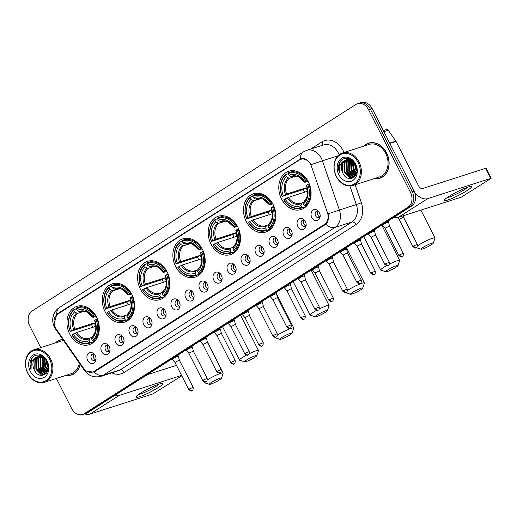 <?xml version="1.0" encoding="UTF-8"?>
<svg xmlns="http://www.w3.org/2000/svg" width="517" height="517" viewBox="0 0 517 517"><rect width="100%" height="100%" fill="white"/><g stroke="black" fill="none" stroke-linecap="round" stroke-linejoin="round"><path stroke-width="0.78" d="M210.936 243.992A20.111 15.697 -107.8 0 0 230.485 254.584A20.111 15.697 -107.8 0 0 237.736 226.892A20.111 15.697 -107.8 0 0 218.187 216.293A20.111 15.697 -107.8 0 0 210.936 243.992M105.029 311.544A20.111 15.697 -107.8 0 0 124.584 322.143A20.111 15.697 -107.8 0 0 131.835 294.444A20.111 15.697 -107.8 0 0 112.286 283.852A20.111 15.697 -107.8 0 0 105.029 311.544M140.333 289.029A20.111 15.697 -107.8 0 0 159.882 299.627A20.111 15.697 -107.8 0 0 167.14 271.929A20.111 15.697 -107.8 0 0 147.591 261.331A20.111 15.697 -107.8 0 0 140.333 289.029M175.631 266.507A20.111 15.697 -107.8 0 0 195.18 277.106A20.111 15.697 -107.8 0 0 202.438 249.407A20.111 15.697 -107.8 0 0 182.889 238.809A20.111 15.697 -107.8 0 0 175.631 266.507M246.234 221.47A20.111 15.697 -107.8 0 0 265.783 232.068A20.111 15.697 -107.8 0 0 273.041 204.37A20.111 15.697 -107.8 0 0 253.492 193.772A20.111 15.697 -107.8 0 0 246.234 221.47M281.539 198.948A20.111 15.697 -107.8 0 0 301.088 209.547A20.111 15.697 -107.8 0 0 308.339 181.848A20.111 15.697 -107.8 0 0 288.79 171.25A20.111 15.697 -107.8 0 0 281.539 198.948M69.73 334.066A20.111 15.697 -107.8 0 0 89.279 344.665A20.111 15.697 -107.8 0 0 96.537 316.966A20.111 15.697 -107.8 0 0 76.988 306.368A20.111 15.697 -107.8 0 0 69.73 334.066M109.274 346.7A5.693 4.44 72.2 0 1 109.804 351.689A5.693 4.44 72.2 0 1 106.069 354.701A5.693 4.44 72.2 0 1 101.687 351.534A5.693 4.44 72.2 0 1 102.036 344.878A5.693 4.44 72.2 0 1 107.497 344.509A5.693 4.44 72.2 0 1 109.274 346.7M108.279 345.233A3.412 2.663 -107.8 0 0 106.696 345.143A3.412 2.663 -107.8 0 0 105.468 349.841A3.412 2.663 -107.8 0 0 108.783 351.644A3.412 2.663 -107.8 0 0 110.018 350.649M123.285 337.763A5.693 4.44 72.2 0 1 123.809 342.752A5.693 4.44 72.2 0 1 120.08 345.77A5.693 4.44 72.2 0 1 115.698 342.603A5.693 4.44 72.2 0 1 116.047 335.94A5.693 4.44 72.2 0 1 121.508 335.572A5.693 4.44 72.2 0 1 123.285 337.763M122.283 336.296A3.412 2.663 -107.8 0 0 120.707 336.205A3.412 2.663 -107.8 0 0 119.472 340.91A3.412 2.663 -107.8 0 0 122.794 342.706A3.412 2.663 -107.8 0 0 124.022 341.711M137.296 328.825A5.693 4.44 72.2 0 1 137.819 333.82A5.693 4.44 72.2 0 1 134.09 336.832A5.693 4.44 72.2 0 1 129.709 333.665A5.693 4.44 72.2 0 1 130.051 327.002A5.693 4.44 72.2 0 1 135.512 326.634A5.693 4.44 72.2 0 1 137.296 328.825M136.294 327.358A3.412 2.663 -107.8 0 0 134.717 327.267A3.412 2.663 -107.8 0 0 133.483 331.972A3.412 2.663 -107.8 0 0 136.805 333.769A3.412 2.663 -107.8 0 0 138.033 332.774M151.3 319.887A5.693 4.44 72.2 0 1 151.83 324.883A5.693 4.44 72.2 0 1 148.101 327.894A5.693 4.44 72.2 0 1 143.72 324.728A5.693 4.44 72.2 0 1 144.062 318.065A5.693 4.44 72.2 0 1 149.523 317.697A5.693 4.44 72.2 0 1 151.3 319.887M150.305 318.42A3.412 2.663 -107.8 0 0 148.722 318.33A3.412 2.663 -107.8 0 0 147.494 323.035A3.412 2.663 -107.8 0 0 150.815 324.831A3.412 2.663 -107.8 0 0 152.043 323.836M165.311 310.95A5.693 4.44 72.2 0 1 165.841 315.945A5.693 4.44 72.2 0 1 162.105 318.957A5.693 4.44 72.2 0 1 157.724 315.79A5.693 4.44 72.2 0 1 158.073 309.127A5.693 4.44 72.2 0 1 163.534 308.765A5.693 4.44 72.2 0 1 165.311 310.95M164.316 309.489A3.412 2.663 -107.8 0 0 162.732 309.392A3.412 2.663 -107.8 0 0 161.504 314.097A3.412 2.663 -107.8 0 0 164.82 315.893A3.412 2.663 -107.8 0 0 166.054 314.905M179.321 302.012A5.693 4.44 72.2 0 1 179.845 307.008A5.693 4.44 72.2 0 1 176.116 310.019A5.693 4.44 72.2 0 1 171.734 306.852A5.693 4.44 72.2 0 1 172.083 300.19A5.693 4.44 72.2 0 1 177.544 299.828A5.693 4.44 72.2 0 1 179.321 302.012M178.32 300.551A3.412 2.663 -107.8 0 0 176.743 300.455A3.412 2.663 -107.8 0 0 175.509 305.159A3.412 2.663 -107.8 0 0 178.83 306.962A3.412 2.663 -107.8 0 0 180.058 305.967M193.332 293.074A5.693 4.44 72.2 0 1 193.856 298.07A5.693 4.44 72.2 0 1 190.127 301.081A5.693 4.44 72.2 0 1 185.745 297.915A5.693 4.44 72.2 0 1 186.088 291.258A5.693 4.44 72.2 0 1 191.548 290.89A5.693 4.44 72.2 0 1 193.332 293.074M192.33 291.614A3.412 2.663 -107.8 0 0 190.754 291.517A3.412 2.663 -107.8 0 0 189.519 296.222A3.412 2.663 -107.8 0 0 192.841 298.025A3.412 2.663 -107.8 0 0 194.069 297.029M207.336 284.143A5.693 4.44 72.2 0 1 207.866 289.132A5.693 4.44 72.2 0 1 204.137 292.144A5.693 4.44 72.2 0 1 199.756 288.977A5.693 4.44 72.2 0 1 200.098 282.321A5.693 4.44 72.2 0 1 205.559 281.952A5.693 4.44 72.2 0 1 207.336 284.143M206.341 282.676A3.412 2.663 -107.8 0 0 204.758 282.586A3.412 2.663 -107.8 0 0 203.53 287.284A3.412 2.663 -107.8 0 0 206.852 289.087A3.412 2.663 -107.8 0 0 208.08 288.092M221.347 275.206A5.693 4.44 72.2 0 1 221.877 280.195A5.693 4.44 72.2 0 1 218.142 283.206A5.693 4.44 72.2 0 1 213.76 280.046A5.693 4.44 72.2 0 1 214.109 273.383A5.693 4.44 72.2 0 1 219.57 273.015A5.693 4.44 72.2 0 1 221.347 275.206M220.352 273.739A3.412 2.663 -107.8 0 0 218.769 273.648A3.412 2.663 -107.8 0 0 217.541 278.353A3.412 2.663 -107.8 0 0 220.856 280.149A3.412 2.663 -107.8 0 0 222.09 279.154M235.358 266.268A5.693 4.44 72.2 0 1 235.881 271.263A5.693 4.44 72.2 0 1 232.152 274.275A5.693 4.44 72.2 0 1 227.771 271.108A5.693 4.44 72.2 0 1 228.12 264.445A5.693 4.44 72.2 0 1 233.581 264.077A5.693 4.44 72.2 0 1 235.358 266.268M234.356 264.801A3.412 2.663 -107.8 0 0 232.779 264.71A3.412 2.663 -107.8 0 0 231.545 269.415A3.412 2.663 -107.8 0 0 234.867 271.212A3.412 2.663 -107.8 0 0 236.095 270.217M249.368 257.33A5.693 4.44 72.2 0 1 249.892 262.326A5.693 4.44 72.2 0 1 246.163 265.337A5.693 4.44 72.2 0 1 241.782 262.171A5.693 4.44 72.2 0 1 242.124 255.508A5.693 4.44 72.2 0 1 247.585 255.139A5.693 4.44 72.2 0 1 249.368 257.33M248.367 255.863A3.412 2.663 -107.8 0 0 246.79 255.773A3.412 2.663 -107.8 0 0 245.556 260.478A3.412 2.663 -107.8 0 0 248.877 262.274A3.412 2.663 -107.8 0 0 250.105 261.279M263.373 248.393A5.693 4.44 72.2 0 1 263.903 253.388A5.693 4.44 72.2 0 1 260.174 256.4A5.693 4.44 72.2 0 1 255.792 253.233A5.693 4.44 72.2 0 1 256.135 246.57A5.693 4.44 72.2 0 1 261.596 246.202A5.693 4.44 72.2 0 1 263.373 248.393M262.377 246.926A3.412 2.663 -107.8 0 0 260.794 246.835A3.412 2.663 -107.8 0 0 259.566 251.54A3.412 2.663 -107.8 0 0 262.888 253.336A3.412 2.663 -107.8 0 0 264.116 252.348M277.383 239.455A5.693 4.44 72.2 0 1 277.913 244.451A5.693 4.44 72.2 0 1 274.178 247.462A5.693 4.44 72.2 0 1 269.796 244.295A5.693 4.44 72.2 0 1 270.145 237.633A5.693 4.44 72.2 0 1 275.606 237.271A5.693 4.44 72.2 0 1 277.383 239.455M276.388 237.994A3.412 2.663 -107.8 0 0 274.805 237.898A3.412 2.663 -107.8 0 0 273.577 242.602A3.412 2.663 -107.8 0 0 276.892 244.405A3.412 2.663 -107.8 0 0 278.127 243.41M291.394 230.517A5.693 4.44 72.2 0 1 291.918 235.513A5.693 4.44 72.2 0 1 288.189 238.524A5.693 4.44 72.2 0 1 283.807 235.358A5.693 4.44 72.2 0 1 284.156 228.701A5.693 4.44 72.2 0 1 289.617 228.333A5.693 4.44 72.2 0 1 291.394 230.517M290.392 229.057A3.412 2.663 -107.8 0 0 288.816 228.96A3.412 2.663 -107.8 0 0 287.581 233.665A3.412 2.663 -107.8 0 0 290.903 235.468A3.412 2.663 -107.8 0 0 292.131 234.472M305.405 221.58A5.693 4.44 72.2 0 1 305.928 226.575A5.693 4.44 72.2 0 1 302.199 229.587A5.693 4.44 72.2 0 1 297.818 226.42A5.693 4.44 72.2 0 1 298.16 219.764A5.693 4.44 72.2 0 1 303.621 219.395A5.693 4.44 72.2 0 1 305.405 221.58M304.403 220.119A3.412 2.663 -107.8 0 0 302.826 220.029A3.412 2.663 -107.8 0 0 301.592 224.727A3.412 2.663 -107.8 0 0 304.914 226.53A3.412 2.663 -107.8 0 0 306.142 225.535M319.409 212.649A5.693 4.44 72.2 0 1 319.939 217.638A5.693 4.44 72.2 0 1 316.21 220.649A5.693 4.44 72.2 0 1 311.829 217.483A5.693 4.44 72.2 0 1 312.171 210.826A5.693 4.44 72.2 0 1 317.632 210.458A5.693 4.44 72.2 0 1 319.409 212.649M318.414 211.182A3.412 2.663 -107.8 0 0 316.831 211.091A3.412 2.663 -107.8 0 0 315.603 215.789A3.412 2.663 -107.8 0 0 318.924 217.592A3.412 2.663 -107.8 0 0 320.152 216.597M95.264 355.631A5.693 4.44 72.2 0 1 95.794 360.627A5.693 4.44 72.2 0 1 92.065 363.638A5.693 4.44 72.2 0 1 87.683 360.472A5.693 4.44 72.2 0 1 88.026 353.815A5.693 4.44 72.2 0 1 93.487 353.447A5.693 4.44 72.2 0 1 95.264 355.631M94.268 354.171A3.412 2.663 -107.8 0 0 92.685 354.08A3.412 2.663 -107.8 0 0 91.457 358.779A3.412 2.663 -107.8 0 0 94.779 360.582A3.412 2.663 -107.8 0 0 96.007 359.586M109.804 350.94A3.412 2.663 72.2 0 1 107.723 349.117A3.412 2.663 72.2 0 1 107.937 345.117M123.815 342.002A3.412 2.663 72.2 0 1 121.734 340.18A3.412 2.663 72.2 0 1 121.947 336.179M137.826 333.071A3.412 2.663 72.2 0 1 135.745 331.248A3.412 2.663 72.2 0 1 135.952 327.242M151.83 324.133A3.412 2.663 72.2 0 1 149.749 322.311A3.412 2.663 72.2 0 1 149.962 318.31M165.841 315.196A3.412 2.663 72.2 0 1 163.76 313.373A3.412 2.663 72.2 0 1 163.973 309.373M179.851 306.258A3.412 2.663 72.2 0 1 177.77 304.435A3.412 2.663 72.2 0 1 177.984 300.435M193.862 297.32A3.412 2.663 72.2 0 1 191.781 295.498A3.412 2.663 72.2 0 1 191.988 291.498M207.866 288.383A3.412 2.663 72.2 0 1 205.785 286.56A3.412 2.663 72.2 0 1 205.999 282.56M221.877 279.445A3.412 2.663 72.2 0 1 219.796 277.623A3.412 2.663 72.2 0 1 220.009 273.622M235.888 270.507A3.412 2.663 72.2 0 1 233.807 268.685A3.412 2.663 72.2 0 1 234.02 264.685M249.898 261.576A3.412 2.663 72.2 0 1 247.817 259.754A3.412 2.663 72.2 0 1 248.024 255.747M263.903 252.639A3.412 2.663 72.2 0 1 261.822 250.816A3.412 2.663 72.2 0 1 262.035 246.816M277.913 243.701A3.412 2.663 72.2 0 1 275.832 241.878A3.412 2.663 72.2 0 1 276.046 237.878M291.924 234.763A3.412 2.663 72.2 0 1 289.843 232.941A3.412 2.663 72.2 0 1 290.056 228.941M305.935 225.826A3.412 2.663 72.2 0 1 303.854 224.003A3.412 2.663 72.2 0 1 304.061 220.003M319.939 216.888A3.412 2.663 72.2 0 1 317.858 215.066A3.412 2.663 72.2 0 1 318.071 211.065M95.794 359.877A3.412 2.663 72.2 0 1 93.713 358.055A3.412 2.663 72.2 0 1 93.926 354.055M56.263 329.148A10.243 7.994 72.2 0 1 55.358 327.636A10.243 7.994 72.2 0 1 57.587 314.22L299.33 160.005A10.243 7.994 72.2 0 1 300.797 159.314A10.243 7.994 72.2 0 1 311.454 166.351L327.416 212.597A10.243 7.994 72.2 0 1 324.495 224.378L94.075 371.368A10.243 7.994 72.2 0 1 92.608 372.059A10.243 7.994 72.2 0 1 83.554 368.169L56.263 329.148M65.943 375.374A18.405 14.36 -107.8 0 0 71.449 375.006A18.405 14.36 -107.8 0 0 80.18 364.298M71.23 374.87A18.405 14.36 -107.8 0 0 72.341 374.676M374.444 178.572A18.405 14.36 -107.8 0 0 379.95 178.203A18.405 14.36 -107.8 0 0 386.593 152.858A18.405 14.36 -107.8 0 0 368.699 143.157A18.405 14.36 -107.8 0 0 364.007 146.059M379.737 178.068A18.405 14.36 -107.8 0 0 380.842 177.874M54.13 323.9L56.76 314.336L57.768 313.573L300.907 158.693M337.95 155.817L322.408 160.806A15.18 11.846 72.2 0 0 321.38 158.376A15.18 11.846 72.2 0 0 306.626 150.382L303.272 151.959A13.28 8.136 -122.5 0 0 300.532 158.829C304.067 157.743 307.305 159.236 310.252 163.32L311.021 164.652L322.408 160.806L339.378 209.967A15.18 11.846 72.2 0 1 335.048 227.415L103.316 375.245A13.28 8.136 -122.5 0 1 94.055 372.098L87.295 371.516M56.379 378.444L71.598 408.449A11.38 8.886 -107.8 0 0 82.662 414.453L86.281 413.29A11.38 8.886 -107.8 0 0 87.909 412.521L411.584 206.044A11.38 8.886 -107.8 0 0 414.059 191.128L372.162 108.551L370.359 109.132A11.38 8.886 -107.8 0 0 359.296 103.129A11.38 8.886 -107.8 0 1 370.359 109.132L412.256 191.71L370.359 109.132L368.55 109.707A11.38 8.886 -107.8 0 0 357.486 103.71A11.38 8.886 -107.8 0 0 355.858 104.479L32.177 310.956A11.38 8.886 -107.8 0 0 29.702 325.872L40.727 347.605M411.584 206.044L409.774 206.619A11.38 8.886 -107.8 0 0 412.256 191.71A11.38 8.886 -107.8 0 1 409.774 206.619L86.1 413.102L409.774 206.619L407.971 207.201A11.38 8.886 -107.8 0 0 410.446 192.292L368.55 109.707M84.471 413.871A11.38 8.886 -107.8 0 0 86.1 413.102A11.38 8.886 -107.8 0 1 84.471 413.871M325.788 224.268A13.28 8.136 57.5 0 0 335.048 227.415L351.987 221.98A15.18 11.846 -107.8 0 0 356.323 204.532L328.043 213.792C329.012 218.258 328.263 221.748 325.788 224.268L94.055 372.098M300.707 159.346L302.115 158.448M62.803 339.449A18.405 14.36 -107.8 0 0 60.198 339.96A18.405 14.36 -107.8 0 0 55.506 342.861M82.662 414.453A11.38 8.886 -107.8 0 0 84.297 413.684L407.971 207.201M369.616 142.905A18.405 14.36 -107.8 0 0 368.602 143.39M61.116 339.708A18.405 14.36 -107.8 0 0 60.101 340.192M372.162 108.551A11.38 8.886 -107.8 0 0 361.099 102.547L357.486 103.71M158.473 387.466A15.18 1.906 -26.9 0 1 142.938 395.473A15.18 1.906 -26.9 0 1 136.042 396.694A15.18 1.906 -26.9 0 1 140.404 393.269A15.18 1.906 -26.9 0 1 162.454 383.291A15.18 1.906 -26.9 0 1 158.473 387.466M138.621 394.452A12.143 1.525 153.1 0 0 155.875 386.496A12.143 1.525 153.1 0 0 159.12 384.053M84.568 413.839A15.18 9.293 57.5 0 0 89.861 414.136L152.883 393.909L181.784 375.833M114.755 395.395A15.18 9.293 57.5 0 0 119.194 395.427L181.564 375.4M176.459 365.332L147.119 374.754M49.593 359.244A16.318 12.731 -107.8 0 0 31.395 351.747A16.318 12.731 -107.8 0 0 27.84 373.119A16.318 12.731 -107.8 0 0 46.039 380.615A16.318 12.731 -107.8 0 0 49.593 359.244M50.55 358.779A17.074 13.326 -107.8 0 0 33.948 349.783A17.074 13.326 -107.8 0 0 27.789 373.3A17.074 13.326 -107.8 0 0 44.391 382.296A17.074 13.326 -107.8 0 0 50.55 358.779M63.688 340.722A17.074 13.326 -107.8 0 0 60.605 341.226L33.948 349.783M62.221 339.507A18.211 14.211 -107.8 0 0 62.066 339.559L60.256 340.141A18.211 14.211 -107.8 0 0 55.894 342.739M62.925 339.63A18.211 14.211 -107.8 0 0 60.256 340.141M48.352 367.425L47.202 365.461L46.123 359.884M48.327 366.346L46.685 360.801M47.971 370.094L44.94 366.191L44.365 357.867M48.107 369.558L45.509 366.004L44.779 358.191M47.318 371.781L42.685 366.915L42.821 356.956M47.493 371.419L43.247 366.734L43.189 357.137M46.582 372.964L40.423 367.639L40.274 358.236L41.412 356.452M46.769 372.712L40.992 367.458L40.843 358.055L41.754 356.549M45.729 373.752L44.636 373.733L38.168 368.363L38.019 358.96L40.106 356.245M45.987 373.591L45.205 373.552L38.73 368.182L38.581 358.779L40.423 356.278M46.162 373.461L44.643 374.243L42.381 374.463L35.906 369.086L35.757 359.683L38.872 356.284M45.787 373.836L44.643 374.243M44.921 374.146L42.943 374.282L36.474 368.905L36.326 359.502L39.176 356.258M34.212 369.636C39.305 381.72 53.238 372.414 46.937 361.286C43.176 353.053 32.532 353.059 30.438 361.163C29.747 363.929 29.947 366.76 31.052 369.642C30.083 363.761 31.828 359.619 36.28 357.208A9.487 7.406 -107.8 0 0 34.212 369.636L34.064 360.226L37.993 356.459M36.28 357.208L40.197 356.252L44.766 358.178M30.374 371.51A12.524 9.771 -107.8 0 0 44.339 377.261A12.524 9.771 -107.8 0 0 47.06 360.86A12.524 9.771 -107.8 0 0 33.094 355.108A12.524 9.771 -107.8 0 0 30.374 371.51M66.331 375.252A18.211 14.211 -107.8 0 0 71.391 374.825L73.201 374.243A18.211 14.211 -107.8 0 0 73.356 374.192M71.391 374.825A18.211 14.211 -107.8 0 0 80.051 364.117M44.391 382.296L71.042 373.739A17.074 13.326 -107.8 0 0 79.288 363.024M31.052 369.642L31.311 359.496L32.946 357.034M41.909 375.42L36.132 369.545M44.417 374.793L43.654 374.457M43.363 374.314L38.394 368.821M45.625 373.584L40.649 368.098M47.015 372.33L42.911 367.374M47.861 370.45L45.166 366.65M43.971 362.908L44.042 357.641M48.346 367.561L47.428 365.92M46.233 362.184L46.013 359.722M44.191 374.903L43.254 374.489M42.84 374.269L38.071 368.828L37.864 357.279M45.102 373.545L40.326 368.104L40.126 356.556M46.892 372.524L42.588 367.38L42.039 356.64M47.771 370.721L44.843 366.656L43.809 357.493M48.327 368.033L47.105 365.926L45.735 359.334M219.467 379.892A6.831 0.86 153.1 0 0 221.489 378.224A6.831 0.86 153.1 0 0 218.071 379A6.831 0.86 153.1 0 0 211.337 382.496A6.831 0.86 153.1 0 0 209.404 384.357A6.831 0.86 153.1 0 0 213.45 383.078A6.831 0.86 153.1 0 0 219.467 379.892M207.407 379.84A10.624 1.338 -26.9 0 1 217.321 374.651A10.624 1.338 -26.9 0 1 223.17 373.028A10.624 1.338 -26.9 0 1 223.17 373.222L221.489 378.224M94.307 341.595L90.727 342.745L89.932 342.215A18.063 14.095 -107.8 0 1 72.012 334.829L73.188 334.085A16.318 12.731 -107.8 0 0 89.144 340.658L89.932 338.047L91.884 337.42M95.839 326.324L76.535 332.521L73.188 334.085M92.853 327.287A18.024 14.069 72.2 0 1 92.356 326.363A18.024 14.069 72.2 0 1 91.567 324.644L70.312 331.475A18.063 14.095 -107.8 0 1 73.808 310.433L74.597 311.984A16.318 12.731 -107.8 0 0 71.482 330.725L74.836 329.167L94.243 322.938A14.037 10.954 -107.8 0 0 95.012 324.67A14.037 10.954 -107.8 0 0 95.832 326.111M95.212 315.732A18.819 14.689 -107.8 0 0 77.834 307.453A18.819 14.689 -107.8 0 0 76.445 307.996L76.335 308.817A18.063 14.095 -107.8 0 1 94.249 316.204L95.761 315.557M97.429 318.924L95.955 319.558A18.063 14.095 -107.8 0 1 92.459 340.6L93.254 341.13A18.819 14.689 -107.8 0 0 96.912 319.092M93.254 341.13L95.348 340.457M72.012 334.829L71.96 335.01A18.819 14.689 -107.8 0 0 89.338 343.288A18.819 14.689 -107.8 0 0 90.727 342.745M94.249 316.204L93.079 316.947A16.318 12.731 -107.8 0 0 77.123 310.374L76.335 308.817M92.459 340.6L91.671 339.049A16.318 12.731 -107.8 0 0 94.785 320.307L95.955 319.558M89.144 340.658L89.932 342.215M77.123 310.374L78.927 311.577L81.343 311.383M96.246 316.417L93.377 317.341L92.95 317.354L93.079 316.947M92.465 336.431L91.671 339.049M94.785 320.307L94.65 320.714L95.076 320.695L94.65 320.714A14.592 11.393 -107.8 0 1 91.916 337.181M93.377 317.341L92.95 317.354A14.592 11.393 -107.8 0 0 78.927 311.577M76.535 332.521A14.037 10.954 -107.8 0 0 89.247 338.299L89.932 338.047M73.808 310.433L73.918 309.612A18.819 14.689 -107.8 0 0 70.254 331.656M73.918 309.612L76.342 308.836M71.482 330.725L70.312 331.475M84.219 311.26L77.447 313.431L74.597 311.984M94.243 322.938L91.567 324.644M209.404 384.357L204.377 382.754A10.624 1.338 -26.9 0 1 204.221 382.645A10.624 1.338 -26.9 0 1 204.577 381.96M254.765 357.37A6.831 0.86 153.1 0 0 256.794 355.709A6.831 0.86 153.1 0 0 253.369 356.484A6.831 0.86 153.1 0 0 246.635 359.981A6.831 0.86 153.1 0 0 244.709 361.835A6.831 0.86 153.1 0 0 248.748 360.556A6.831 0.86 153.1 0 0 254.765 357.37M244.709 361.835L239.675 360.239A10.624 1.338 -26.9 0 1 239.52 360.123A10.624 1.338 -26.9 0 1 242.673 357.35A10.624 1.338 -26.9 0 1 246.486 355.127M249.252 353.699A10.624 1.338 -26.9 0 1 258.474 350.513A10.624 1.338 -26.9 0 1 258.474 350.7L256.794 355.709M129.612 319.073L126.025 320.223L125.23 319.693A18.063 14.095 -107.8 0 1 107.316 312.313L108.486 311.564A16.318 12.731 -107.8 0 0 124.442 318.142L125.237 315.525L127.188 314.898M131.144 303.809L111.84 310.006L108.486 311.564M128.151 304.765A18.024 14.069 72.2 0 1 127.654 303.841A18.024 14.069 72.2 0 1 126.872 302.122L105.61 308.953A18.063 14.095 -107.8 0 1 109.106 287.911L109.895 289.468A16.318 12.731 -107.8 0 0 106.78 308.21L110.134 306.646L129.547 300.416A14.037 10.954 -107.8 0 0 130.31 302.148A14.037 10.954 -107.8 0 0 131.131 303.589M130.51 293.21A18.819 14.689 -107.8 0 0 113.133 284.932A18.819 14.689 -107.8 0 0 111.743 285.481L111.633 286.302A18.063 14.095 -107.8 0 1 129.554 293.682L131.06 293.036M132.727 296.409L131.253 297.042A18.063 14.095 -107.8 0 1 127.757 318.084L128.552 318.614A18.819 14.689 -107.8 0 0 132.216 296.571M128.552 318.614L130.646 317.942M107.316 312.313L107.258 312.494A18.819 14.689 -107.8 0 0 124.636 320.773A18.819 14.689 -107.8 0 0 126.025 320.223M129.554 293.682L128.384 294.432A16.318 12.731 -107.8 0 0 112.422 287.853L111.633 286.302M127.757 318.084L126.969 316.527A16.318 12.731 -107.8 0 0 130.084 297.786L131.253 297.042M124.442 318.142L125.23 319.693M112.422 287.853L114.225 289.061L115.278 289.3L116.642 288.861M131.551 293.895L128.675 294.819L128.248 294.839L128.384 294.432M127.764 313.909L126.969 316.527M130.084 297.786L129.954 298.193L130.381 298.173L129.954 298.193A14.592 11.393 -107.8 0 1 127.221 314.666M128.675 294.819L128.248 294.839A14.592 11.393 -107.8 0 0 114.225 289.061M111.84 310.006A14.037 10.954 -107.8 0 0 124.545 315.777L125.237 315.525M109.106 287.911L109.216 287.09A18.819 14.689 -107.8 0 0 105.558 309.134M109.216 287.09L111.646 286.315M106.78 308.21L105.61 308.953M119.517 288.738L112.751 290.909L109.895 289.468M129.547 300.416L126.872 302.122M290.069 334.848A6.831 0.86 153.1 0 0 292.092 333.187A6.831 0.86 153.1 0 0 288.667 333.963A6.831 0.86 153.1 0 0 281.933 337.459A6.831 0.86 153.1 0 0 280.007 339.32A6.831 0.86 153.1 0 0 284.053 338.034A6.831 0.86 153.1 0 0 290.069 334.848M277.455 335.165A10.624 1.338 -26.9 0 1 277.972 334.829A10.624 1.338 -26.9 0 1 287.898 329.626A10.624 1.338 -26.9 0 1 293.772 327.991A10.624 1.338 -26.9 0 1 293.772 328.179L292.092 333.187M164.91 296.551L161.323 297.708L160.535 297.178A18.063 14.095 -107.8 0 1 142.614 289.791L143.784 289.048A16.318 12.731 -107.8 0 0 159.747 295.621L160.535 293.003L162.487 292.376M166.442 281.287L147.138 287.484L143.784 289.048M163.45 282.25A18.024 14.069 72.2 0 1 162.958 281.326A18.024 14.069 72.2 0 1 162.17 279.6L140.915 286.437A18.063 14.095 -107.8 0 1 144.411 265.395L145.199 266.946A16.318 12.731 -107.8 0 0 142.085 285.688L145.439 284.13L164.845 277.894A14.037 10.954 -107.8 0 0 165.614 279.632A14.037 10.954 -107.8 0 0 166.429 281.067M165.815 270.695A18.819 14.689 -107.8 0 0 148.431 262.416A18.819 14.689 -107.8 0 0 147.048 262.959L146.938 263.78A18.063 14.095 -107.8 0 1 164.852 271.16L166.364 270.52M168.025 273.887L166.558 274.521A18.063 14.095 -107.8 0 1 163.062 295.562L163.857 296.092A18.819 14.689 -107.8 0 0 167.514 274.049M163.857 296.092L165.944 295.42M142.614 289.791L142.556 289.972A18.819 14.689 -107.8 0 0 159.94 298.251A18.819 14.689 -107.8 0 0 161.323 297.708M164.852 271.16L163.682 271.91A16.318 12.731 -107.8 0 0 147.726 265.337L146.938 263.78M163.062 295.562L162.273 294.011A16.318 12.731 -107.8 0 0 165.388 275.264L166.558 274.521M159.747 295.621L160.535 297.178M147.726 265.337L149.529 266.539L150.576 266.778L151.94 266.339M166.849 271.38L163.979 272.297L163.553 272.317L163.682 271.91M163.068 291.394L162.273 294.011M165.388 275.264L165.253 275.677L165.679 275.658L165.253 275.677C167.366 282.553 166.552 287.833 162.803 291.543M163.979 272.297L163.553 272.317A14.592 11.393 -107.8 0 0 149.529 266.539M147.138 287.484A14.037 10.954 -107.8 0 0 159.85 293.262L160.535 293.003M144.411 265.395L144.521 264.575A18.819 14.689 -107.8 0 0 140.857 286.612M144.521 264.575L146.944 263.793M142.085 285.688L140.915 286.437M154.816 266.216L148.049 268.394L145.199 266.946M164.845 277.894L162.17 279.6M280.007 339.32L274.979 337.717A10.624 1.338 -26.9 0 1 274.824 337.607A10.624 1.338 -26.9 0 1 274.876 337.304M325.367 312.333A6.831 0.86 153.1 0 0 327.39 310.665A6.831 0.86 153.1 0 0 323.972 311.447A6.831 0.86 153.1 0 0 317.238 314.943A6.831 0.86 153.1 0 0 315.312 316.798A6.831 0.86 153.1 0 0 319.351 315.519A6.831 0.86 153.1 0 0 325.367 312.333M315.312 316.798L310.278 315.196A10.624 1.338 -26.9 0 1 310.122 315.086A10.624 1.338 -26.9 0 1 313.276 312.307A10.624 1.338 -26.9 0 1 316.462 310.426M319.338 308.914A10.624 1.338 -26.9 0 1 329.077 305.469A10.624 1.338 -26.9 0 1 329.077 305.663L327.39 310.665M200.215 274.036L196.628 275.186L195.833 274.656A18.063 14.095 -107.8 0 1 177.919 267.276L179.089 266.526A16.318 12.731 -107.8 0 0 195.045 273.105L195.84 270.488L197.791 269.861M201.746 258.765L182.443 264.962L179.089 266.526M198.754 259.728A18.024 14.069 72.2 0 1 198.257 258.804A18.024 14.069 72.2 0 1 197.475 257.085L176.213 263.916A18.063 14.095 -107.8 0 1 179.709 242.874L180.498 244.425A16.318 12.731 -107.8 0 0 177.383 263.172L180.737 261.608L200.144 255.379A14.037 10.954 -107.8 0 0 200.913 257.111A14.037 10.954 -107.8 0 0 201.733 258.552M201.113 248.173A18.819 14.689 -107.8 0 0 183.735 239.894A18.819 14.689 -107.8 0 0 182.346 240.444L182.236 241.258A18.063 14.095 -107.8 0 1 200.157 248.645L201.662 247.998M203.33 251.365L201.856 251.999A18.063 14.095 -107.8 0 1 198.36 273.041L199.155 273.571A18.819 14.689 -107.8 0 0 202.819 251.533M199.155 273.571L201.249 272.898M177.919 267.276L177.861 267.451A18.819 14.689 -107.8 0 0 195.239 275.735A18.819 14.689 -107.8 0 0 196.628 275.186M200.157 248.645L198.987 249.388A16.318 12.731 -107.8 0 0 183.024 242.816L182.236 241.258M198.36 273.041L197.572 271.49A16.318 12.731 -107.8 0 0 200.686 252.748L201.856 251.999M195.045 273.105L195.833 274.656M183.024 242.816L184.827 244.018L187.244 243.824M202.147 248.858L199.278 249.782L198.851 249.801L198.987 249.388M198.366 268.872L197.572 271.49M200.686 252.748L200.557 253.156L200.984 253.136L200.557 253.156A14.592 11.393 -107.8 0 1 197.817 269.628M199.278 249.782L198.851 249.801A14.592 11.393 -107.8 0 0 184.827 244.018M182.443 264.962A14.037 10.954 -107.8 0 0 195.148 270.74L195.84 270.488M179.709 242.874L179.819 242.053A18.819 14.689 -107.8 0 0 176.155 264.097M179.819 242.053L182.243 241.277M177.383 263.172L176.213 263.916M190.12 243.701L183.348 245.872L180.498 244.425M200.144 255.379L197.475 257.085M360.672 289.811A6.831 0.86 153.1 0 0 362.695 288.15A6.831 0.86 153.1 0 0 359.27 288.925A6.831 0.86 153.1 0 0 352.536 292.422A6.831 0.86 153.1 0 0 350.61 294.276A6.831 0.86 153.1 0 0 354.649 292.997A6.831 0.86 153.1 0 0 360.672 289.811M347.495 290.502A10.624 1.338 -26.9 0 1 348.574 289.791A10.624 1.338 -26.9 0 1 358.501 284.583A10.624 1.338 -26.9 0 1 364.375 282.954A10.624 1.338 -26.9 0 1 364.375 283.142L362.695 288.15M235.513 251.514L231.926 252.664L231.131 252.134A18.063 14.095 -107.8 0 1 213.217 244.754L214.387 244.005A16.318 12.731 -107.8 0 0 230.343 250.583L231.138 247.966L233.089 247.339M237.044 236.25L217.741 242.447L214.387 244.005M234.052 237.206A18.024 14.069 72.2 0 1 233.561 236.282A18.024 14.069 72.2 0 1 232.773 234.563L211.518 241.394A18.063 14.095 -107.8 0 1 215.007 220.352L215.796 221.909A16.318 12.731 -107.8 0 0 212.687 240.651L216.035 239.087L235.448 232.857A14.037 10.954 -107.8 0 0 236.211 234.589A14.037 10.954 -107.8 0 0 237.032 236.03M236.418 225.658A18.819 14.689 -107.8 0 0 219.034 217.373A18.819 14.689 -107.8 0 0 217.651 217.922L217.541 218.743A18.063 14.095 -107.8 0 1 235.455 226.123L236.967 225.477M238.628 228.85L237.161 229.483A18.063 14.095 -107.8 0 1 233.665 250.525L234.459 251.055A18.819 14.689 -107.8 0 0 238.117 229.012M234.459 251.055L236.547 250.383M213.217 244.754L213.159 244.935A18.819 14.689 -107.8 0 0 230.543 253.214A18.819 14.689 -107.8 0 0 231.926 252.664M235.455 226.123L234.285 226.873A16.318 12.731 -107.8 0 0 218.329 220.294L217.541 218.743M233.665 250.525L232.876 248.968A16.318 12.731 -107.8 0 0 235.985 230.227L237.161 229.483M230.343 250.583L231.131 252.134M218.329 220.294L220.132 221.502L221.179 221.741L222.543 221.302M237.452 226.336L234.576 227.26L234.156 227.28L234.285 226.873M233.665 246.357L232.876 248.968M235.985 230.227L235.855 230.634L236.282 230.621L235.855 230.634A14.592 11.393 -107.8 0 1 233.122 247.107M234.576 227.26L234.156 227.28A14.592 11.393 -107.8 0 0 220.132 221.502M217.741 242.447A14.037 10.954 -107.8 0 0 230.453 248.218L231.138 247.966M215.007 220.352L215.117 219.538A18.819 14.689 -107.8 0 0 211.459 241.575M215.117 219.538L217.547 218.756M212.687 240.651L211.518 241.394M225.418 221.179L218.652 223.35L215.796 221.909M235.448 232.857L232.773 234.563M350.61 294.276L345.576 292.68A10.624 1.338 -26.9 0 1 345.44 292.59M395.97 267.289A6.831 0.86 153.1 0 0 397.993 265.628A6.831 0.86 153.1 0 0 394.574 266.404A6.831 0.86 153.1 0 0 387.84 269.9A6.831 0.86 153.1 0 0 385.908 271.761A6.831 0.86 153.1 0 0 389.954 270.475A6.831 0.86 153.1 0 0 395.97 267.289M385.908 271.761L380.88 270.158A10.624 1.338 -26.9 0 1 380.725 270.048A10.624 1.338 -26.9 0 1 383.879 267.27A10.624 1.338 -26.9 0 1 386.457 265.732M389.417 264.142A10.624 1.338 -26.9 0 1 399.673 260.432A10.624 1.338 -26.9 0 1 399.673 260.62L397.993 265.628M270.811 228.999L267.231 230.149L266.436 229.619A18.063 14.095 -107.8 0 1 248.515 222.232L249.692 221.489A16.318 12.731 -107.8 0 0 265.648 228.062L266.442 225.451L268.388 224.824M272.349 213.728L253.039 219.925L249.692 221.489M269.357 214.691A18.024 14.069 72.2 0 1 268.859 213.767A18.024 14.069 72.2 0 1 268.077 212.048L246.816 218.878A18.063 14.095 -107.8 0 1 250.312 197.837L251.1 199.388A16.318 12.731 -107.8 0 0 247.986 218.129L251.34 216.571L270.746 210.341A14.037 10.954 -107.8 0 0 271.515 212.073A14.037 10.954 -107.8 0 0 272.336 213.515M271.716 203.136A18.819 14.689 -107.8 0 0 254.338 194.857A18.819 14.689 -107.8 0 0 252.949 195.4L252.839 196.221A18.063 14.095 -107.8 0 1 270.753 203.608L272.265 202.961M273.932 206.328L272.459 206.962A18.063 14.095 -107.8 0 1 268.963 228.003L269.758 228.533A18.819 14.689 -107.8 0 0 273.422 206.49M269.758 228.533L271.852 227.861M248.515 222.232L248.464 222.413A18.819 14.689 -107.8 0 0 265.841 230.692A18.819 14.689 -107.8 0 0 267.231 230.149M270.753 203.608L269.583 204.351A16.318 12.731 -107.8 0 0 253.627 197.778L252.839 196.221L250.422 197.016A18.819 14.689 -107.8 0 0 246.758 219.059M268.963 228.003L268.174 226.452A16.318 12.731 -107.8 0 0 271.289 207.711L272.459 206.962M265.648 228.062L266.436 229.619M253.627 197.778L255.43 198.98L256.484 199.219L257.847 198.78M272.75 203.821L269.88 204.745L269.454 204.758L269.583 204.351M268.969 223.835L268.174 226.452M271.289 207.711L271.16 208.118L271.58 208.099L271.16 208.118A14.592 11.393 -107.8 0 1 268.42 224.585M269.88 204.745L269.454 204.758A14.592 11.393 -107.8 0 0 255.43 198.98M253.039 219.925A14.037 10.954 -107.8 0 0 265.751 225.703L266.442 225.451M250.312 197.837L250.422 197.016M247.986 218.129L246.816 218.878M260.723 198.664L253.95 200.835L251.1 199.388M270.746 210.341L268.077 212.048M431.268 244.774A6.831 0.86 153.1 0 0 433.298 243.106A6.831 0.86 153.1 0 0 429.873 243.888A6.831 0.86 153.1 0 0 423.139 247.385A6.831 0.86 153.1 0 0 421.213 249.239A6.831 0.86 153.1 0 0 425.252 247.96A6.831 0.86 153.1 0 0 431.268 244.774M417.536 245.872A10.624 1.338 -26.9 0 1 419.177 244.754A10.624 1.338 -26.9 0 1 429.104 239.545A10.624 1.338 -26.9 0 1 434.978 237.917A10.624 1.338 -26.9 0 1 434.978 238.104L433.298 243.106M306.116 206.477L302.529 207.627L301.734 207.097A18.063 14.095 -107.8 0 1 283.82 199.717L284.99 198.967A16.318 12.731 -107.8 0 0 300.946 205.546L301.741 202.929L303.692 202.302M307.647 191.212L288.344 197.41L284.99 198.967M304.655 192.169A18.024 14.069 72.2 0 1 304.158 191.245A18.024 14.069 72.2 0 1 303.376 189.526L282.114 196.357A18.063 14.095 -107.8 0 1 285.61 175.315L286.399 176.872A16.318 12.731 -107.8 0 0 283.284 195.613L286.638 194.049L306.051 187.82A14.037 10.954 -107.8 0 0 306.814 189.552A14.037 10.954 -107.8 0 0 307.634 190.993M307.014 180.614A18.819 14.689 -107.8 0 0 289.636 172.335A18.819 14.689 -107.8 0 0 288.247 172.885L288.143 173.706A18.063 14.095 -107.8 0 1 306.058 181.086L307.563 180.439M309.231 183.806L307.757 184.44A18.063 14.095 -107.8 0 1 304.267 205.482L305.056 206.012A18.819 14.689 -107.8 0 0 308.72 183.974M305.056 206.012L307.15 205.346M283.82 199.717L283.762 199.892A18.819 14.689 -107.8 0 0 301.14 208.177A18.819 14.689 -107.8 0 0 302.529 207.627M306.058 181.086L304.888 181.835A16.318 12.731 -107.8 0 0 288.932 175.257L288.143 173.706M304.267 205.482L303.479 203.931A16.318 12.731 -107.8 0 0 306.587 185.189L307.757 184.44M300.946 205.546L301.734 207.097M288.932 175.257L290.728 176.465L291.782 176.704L293.145 176.265M308.054 181.299L305.179 182.223L304.752 182.243L304.888 181.835M304.267 201.313L303.479 203.931M306.587 185.189L306.458 185.597L306.885 185.577L306.458 185.597A14.592 11.393 -107.8 0 1 303.725 202.069M305.179 182.223L304.752 182.243A14.592 11.393 -107.8 0 0 290.728 176.465M288.344 197.41A14.037 10.954 -107.8 0 0 301.056 203.181L301.741 202.929M285.61 175.315L285.72 174.494A18.819 14.689 -107.8 0 0 282.062 196.538M285.72 174.494L288.15 173.718M283.284 195.613L282.114 196.357M296.021 176.142L289.255 178.313L286.399 176.872M306.051 187.82L303.376 189.526M95.412 355.935A4.175 3.257 -107.8 0 0 95.91 357.486M177.719 356.426A3.412 0.427 153.1 0 0 173.408 358.527A3.412 0.427 153.1 0 0 172.394 359.425A3.412 0.427 153.1 0 0 172.4 359.431L174.946 362.359L179.341 360.116L178.488 356.342A3.412 0.427 153.1 0 0 178.488 356.329A3.412 0.427 153.1 0 0 177.719 356.426M93.254 355.864A5.693 4.44 -107.8 0 0 94.197 358.798M466.974 190.663A15.18 1.906 -26.9 0 1 451.444 198.67A15.18 1.906 -26.9 0 1 444.542 199.892A15.18 1.906 -26.9 0 1 448.905 196.466A15.18 1.906 -26.9 0 1 470.955 186.488A15.18 1.906 -26.9 0 1 466.974 190.663M447.127 197.649A12.143 1.525 153.1 0 0 464.382 189.694A12.143 1.525 153.1 0 0 467.627 187.251M393.922 217.308A15.18 9.293 57.5 0 0 398.368 217.334L461.39 197.106L491.15 178.339L490.723 178.391L485.612 168.322L422.589 188.55A3.793 2.327 -122.5 0 1 418.628 185.92L396.054 141.419L389.85 143.409M414.628 192.389A15.18 9.293 57.5 0 0 427.701 198.625L490.723 178.391M485.612 168.322L486.038 168.271L491.15 178.339M386.322 129.657A1.9 1.48 72.2 0 1 386.593 129.534A1.9 1.48 72.2 0 1 388.267 130.252L395.886 141.141A1.9 1.48 72.2 0 1 396.054 141.419M358.094 162.448A16.318 12.731 -107.8 0 0 339.895 154.945A16.318 12.731 -107.8 0 0 336.347 176.316A16.318 12.731 -107.8 0 0 354.546 183.813A16.318 12.731 -107.8 0 0 358.094 162.448M359.05 161.976A17.074 13.326 -107.8 0 0 342.454 152.98A17.074 13.326 -107.8 0 0 336.296 176.497A17.074 13.326 -107.8 0 0 352.891 185.493A17.074 13.326 -107.8 0 0 359.05 161.976M352.891 185.493L379.549 176.937A17.074 13.326 -107.8 0 0 385.708 153.42A17.074 13.326 -107.8 0 0 369.106 144.424L342.454 152.98M370.728 142.705A18.211 14.211 -107.8 0 0 370.566 142.757L368.757 143.338A18.211 14.211 -107.8 0 0 364.401 145.936M374.838 178.449A18.211 14.211 -107.8 0 0 379.892 178.022A18.211 14.211 -107.8 0 0 386.464 152.935A18.211 14.211 -107.8 0 0 368.757 143.338M356.853 170.623L355.702 168.658L354.623 163.081M356.833 169.544L355.185 163.999M356.471 173.292L353.447 169.389L352.865 161.065M356.607 172.756L354.009 169.201L353.279 161.388M355.825 174.979L351.185 170.112L351.321 160.154M356 174.617L351.754 169.931L351.696 160.335M355.082 176.161L348.93 170.836L348.781 161.433L349.919 159.65M355.269 175.909L349.492 170.655L349.343 161.252L350.261 159.747M354.229 176.95L353.143 176.937L346.668 171.56L346.519 162.157L348.607 159.449M354.488 176.788L353.706 176.749L347.237 171.379L347.081 161.976L348.93 159.475M354.662 176.659L353.143 177.441L350.881 177.661L344.412 172.284L344.264 162.881L347.379 159.482M354.287 177.034L353.143 177.441M353.421 177.344L351.45 177.48L344.975 172.103L344.826 162.7L347.676 159.456M342.719 172.833C347.812 184.918 361.738 175.612 355.444 164.484C351.676 156.25 341.033 156.257 338.939 164.361C338.247 167.127 338.454 169.957 339.553 172.84C338.59 166.959 340.328 162.816 344.781 160.406A9.487 7.406 -107.8 0 0 342.719 172.833L342.564 163.424L346.5 159.656M344.781 160.406L348.704 159.449L353.273 161.375M338.874 174.707A12.524 9.771 -107.8 0 0 352.84 180.459A12.524 9.771 -107.8 0 0 355.567 164.057A12.524 9.771 -107.8 0 0 341.601 158.305A12.524 9.771 -107.8 0 0 338.874 174.707M379.892 178.022L381.701 177.441A18.211 14.211 -107.8 0 0 381.856 177.389M339.553 172.84L339.811 162.693L341.446 160.231M350.416 178.617L344.632 172.743M352.924 177.99L352.155 177.654M351.87 177.512L346.894 172.019M354.126 176.782L349.156 171.295M355.515 175.528L351.411 170.571M356.368 173.647L353.673 169.847M352.478 166.106L352.542 160.839M356.853 170.759L355.929 169.117M354.733 165.382L354.513 162.92M352.691 178.1L351.76 177.686M351.347 177.467L346.571 172.025L346.371 160.477M353.602 176.743L348.833 171.301L348.626 159.753M355.392 175.722L351.088 170.578L350.539 159.837M356.278 173.919L353.35 169.854L352.316 160.69M356.827 171.23L355.606 169.124L354.242 162.532M109.423 346.997A4.175 3.257 -107.8 0 0 109.914 348.548M193.358 351.192L192.498 347.411A3.412 0.427 153.1 0 0 192.492 347.398A3.412 0.427 153.1 0 0 191.723 347.489A3.412 0.427 153.1 0 0 187.419 349.595A3.412 0.427 153.1 0 0 186.404 350.487A3.412 0.427 153.1 0 0 186.411 350.494L188.957 353.421M203.498 379.995L207.162 378.405L193.352 351.179L189.681 352.768L188.951 353.415L202.767 380.641C204.596 382.018 205.566 382.431 205.676 381.882L206.289 381.604A2.469 1.512 57.5 0 1 206.07 381.708A2.469 1.512 -122.5 0 1 203.498 379.995L202.767 380.641M107.265 346.926A5.693 4.44 -107.8 0 0 108.208 349.86M123.427 338.066A4.175 3.257 -107.8 0 0 123.925 339.611M205.734 338.551A3.412 0.427 153.1 0 0 201.423 340.658A3.412 0.427 153.1 0 0 200.415 341.55A3.412 0.427 153.1 0 0 200.422 341.563L202.968 344.484L207.362 342.248L206.509 338.473A3.412 0.427 153.1 0 0 206.503 338.461A3.412 0.427 153.1 0 0 205.734 338.551M121.275 337.989A5.693 4.44 -107.8 0 0 122.219 340.929M137.438 329.129A4.175 3.257 -107.8 0 0 137.936 330.673M219.744 329.613A3.412 0.427 153.1 0 0 215.434 331.72A3.412 0.427 153.1 0 0 214.419 332.612A3.412 0.427 153.1 0 0 214.432 332.625L216.978 335.546L221.373 333.31L220.52 329.536A3.412 0.427 153.1 0 0 220.513 329.523A3.412 0.427 153.1 0 0 219.744 329.613M135.28 329.051A5.693 4.44 -107.8 0 0 136.223 331.992M151.449 320.191A4.175 3.257 -107.8 0 0 151.946 321.736M233.755 320.676A3.412 0.427 153.1 0 0 229.445 322.782A3.412 0.427 153.1 0 0 228.43 323.674A3.412 0.427 153.1 0 0 228.436 323.687L230.983 326.608L235.384 324.379L234.524 320.598A3.412 0.427 153.1 0 0 234.524 320.585A3.412 0.427 153.1 0 0 233.755 320.676M149.29 320.113A5.693 4.44 -107.8 0 0 150.234 323.054M165.459 311.253A4.175 3.257 -107.8 0 0 165.951 312.798M247.759 311.745A3.412 0.427 153.1 0 0 243.455 313.845A3.412 0.427 153.1 0 0 242.441 314.737A3.412 0.427 153.1 0 0 242.447 314.75L244.993 317.677L249.388 315.435L248.535 311.661A3.412 0.427 153.1 0 0 248.528 311.648A3.412 0.427 153.1 0 0 247.759 311.745M163.301 311.176A5.693 4.44 -107.8 0 0 164.244 314.116M179.464 302.316A4.175 3.257 -107.8 0 0 179.961 303.86M273.538 335.307L272.808 335.953C274.643 337.33 275.613 337.75 275.723 337.2L276.337 336.916A2.469 1.512 57.5 0 1 276.117 337.019A2.469 1.512 -122.5 0 1 273.538 335.307L277.209 333.724L263.399 306.51L262.546 302.723A3.412 0.427 153.1 0 0 262.539 302.71A3.412 0.427 153.1 0 0 261.77 302.807A3.412 0.427 153.1 0 0 257.46 304.907A3.412 0.427 153.1 0 0 256.451 305.799A3.412 0.427 153.1 0 0 256.458 305.812L258.998 308.733M263.399 306.497L259.004 308.739M177.312 302.238A5.693 4.44 -107.8 0 0 178.255 305.179M193.474 293.378A4.175 3.257 -107.8 0 0 193.972 294.923M275.781 293.869A3.412 0.427 153.1 0 0 271.47 295.97A3.412 0.427 153.1 0 0 270.456 296.868A3.412 0.427 153.1 0 0 270.469 296.874L273.015 299.802L277.409 297.559L276.556 293.785A3.412 0.427 153.1 0 0 276.55 293.772A3.412 0.427 153.1 0 0 275.781 293.869M191.316 293.301A5.693 4.44 -107.8 0 0 192.259 296.241M207.485 284.44A4.175 3.257 -107.8 0 0 207.983 285.991M289.947 283.633L290.56 284.841A3.412 0.427 153.1 0 0 290.56 284.841A3.412 0.427 153.1 0 0 289.791 284.932A3.412 0.427 153.1 0 0 285.481 287.038A3.412 0.427 153.1 0 0 284.466 287.93A3.412 0.427 153.1 0 0 284.473 287.937L287.019 290.864M291.42 288.635L287.019 290.858L300.829 318.078C302.658 319.461 303.628 319.874 303.738 319.325L304.351 319.047A2.469 1.512 57.5 0 1 304.132 319.144A2.469 1.512 -122.5 0 1 301.56 317.438L300.829 318.078M205.327 284.369A5.693 4.44 -107.8 0 0 206.27 287.303M221.496 275.509A4.175 3.257 -107.8 0 0 221.987 277.054M303.796 275.994A3.412 0.427 153.1 0 0 299.492 278.101A3.412 0.427 153.1 0 0 298.477 278.993A3.412 0.427 153.1 0 0 298.483 279.006L301.03 281.927L305.424 279.691L304.571 275.916A3.412 0.427 153.1 0 0 304.565 275.904A3.412 0.427 153.1 0 0 303.796 275.994M219.337 275.432A5.693 4.44 -107.8 0 0 220.281 278.366M235.5 266.572A4.175 3.257 -107.8 0 0 235.998 268.116M317.806 267.056A3.412 0.427 153.1 0 0 313.496 269.163A3.412 0.427 153.1 0 0 312.488 270.055A3.412 0.427 153.1 0 0 312.494 270.068L315.04 272.989L319.435 270.753L318.582 266.979A3.412 0.427 153.1 0 0 318.575 266.966A3.412 0.427 153.1 0 0 317.806 267.056M233.348 266.494A5.693 4.44 -107.8 0 0 234.291 269.435M249.511 257.634A4.175 3.257 -107.8 0 0 250.008 259.179M331.817 258.119A3.412 0.427 153.1 0 0 327.507 260.225A3.412 0.427 153.1 0 0 326.492 261.117A3.412 0.427 153.1 0 0 326.505 261.13L329.051 264.051L333.446 261.815L332.593 258.041A3.412 0.427 153.1 0 0 332.586 258.028A3.412 0.427 153.1 0 0 331.817 258.119M247.352 257.556A5.693 4.44 -107.8 0 0 248.296 260.497M263.521 248.696A4.175 3.257 -107.8 0 0 264.019 250.241M345.828 249.181A3.412 0.427 153.1 0 0 341.517 251.288A3.412 0.427 153.1 0 0 340.503 252.18A3.412 0.427 153.1 0 0 340.509 252.193L343.055 255.12L347.45 252.878L346.597 249.104A3.412 0.427 153.1 0 0 346.597 249.091A3.412 0.427 153.1 0 0 345.828 249.181M261.363 248.619A5.693 4.44 -107.8 0 0 262.306 251.559M277.532 239.759A4.175 3.257 -107.8 0 0 278.023 241.303M361.461 243.946L360.608 240.166A3.412 0.427 153.1 0 0 360.601 240.153A3.412 0.427 153.1 0 0 359.832 240.25A3.412 0.427 153.1 0 0 355.528 242.35A3.412 0.427 153.1 0 0 354.513 243.242A3.412 0.427 153.1 0 0 354.52 243.255L357.066 246.176L361.467 243.946M275.374 239.681A5.693 4.44 -107.8 0 0 276.317 242.622M291.536 230.821A4.175 3.257 -107.8 0 0 292.034 232.366M373.843 231.312A3.412 0.427 153.1 0 0 369.532 233.413A3.412 0.427 153.1 0 0 368.524 234.304A3.412 0.427 153.1 0 0 368.531 234.317L371.077 237.245L375.471 235.002L374.618 231.228A3.412 0.427 153.1 0 0 374.612 231.215A3.412 0.427 153.1 0 0 373.843 231.312M289.384 230.744A5.693 4.44 -107.8 0 0 290.328 233.684M305.547 221.883A4.175 3.257 -107.8 0 0 306.045 223.434M388.015 221.076L388.622 222.278A3.412 0.427 153.1 0 0 388.622 222.278A3.412 0.427 153.1 0 0 387.853 222.375A3.412 0.427 153.1 0 0 383.543 224.481A3.412 0.427 153.1 0 0 382.528 225.373A3.412 0.427 153.1 0 0 382.541 225.38L385.087 228.307M389.482 226.078L385.081 228.301L398.891 255.521C400.72 256.904 401.69 257.317 401.799 256.768L402.42 256.49A2.469 1.512 57.5 0 1 402.2 256.587A2.469 1.512 -122.5 0 1 399.622 254.881L398.891 255.521M303.389 221.812A5.693 4.44 -107.8 0 0 304.332 224.746M319.558 212.946A4.175 3.257 -107.8 0 0 320.055 214.497M413.632 245.943L412.902 246.59C414.731 247.966 415.7 248.38 415.81 247.83L416.424 247.553A2.469 1.512 57.5 0 1 416.204 247.656A2.469 1.512 -122.5 0 1 413.632 245.943L417.303 244.354L403.486 217.127L399.092 219.37L397.508 217.547M317.399 212.875A5.693 4.44 -107.8 0 0 318.343 215.809M94.075 371.368L96.614 370.553M324.495 224.378L326.24 223.816M57.768 313.573L59.436 313.043M310.659 149.083L321.949 141.884A3.793 2.327 -122.5 0 1 322.156 145.393M321.949 141.884A18.974 14.806 72.2 0 1 343.107 150.602A18.974 14.806 72.2 0 1 343.967 152.496M339.126 154.757A15.18 11.846 -107.8 0 0 338.318 152.942A15.18 11.846 -107.8 0 0 323.564 144.941L306.626 150.382M303.272 151.959L59.5 307.46C55.842 309.929 53.639 313.296 52.896 317.561C52.223 323.416 54.065 326.524 54.388 327.151L55.513 329.032A13.28 3.057 -35 0 1 55.5 327.907M55.513 329.032L84.523 370.515A13.28 3.057 -35 0 1 84.517 369.371M124.222 372.44A3.793 2.327 -122.5 0 0 120.261 369.804L103.316 375.245A15.18 11.846 72.2 0 1 101.145 376.266L118.089 370.831A15.18 11.846 -107.8 0 0 120.261 369.804L351.987 221.98A3.793 2.327 -122.5 0 1 355.948 224.611L124.222 372.44A18.974 14.806 72.2 0 1 111.885 372.822M59.5 307.46A13.28 8.136 57.5 0 0 56.76 314.336M355.14 184.769L361.364 202.8A18.974 14.806 72.2 0 1 355.948 224.611M84.297 413.684L87.909 412.521M410.446 192.292L414.059 191.128M361.364 202.8L356.323 204.532L349.919 185.991M299.511 159.359L301.863 158.609M119.194 395.427L89.861 414.136M89.247 338.299A14.037 10.954 -107.8 0 0 89.829 338.086M75.366 333.019A14.592 11.393 -107.8 0 0 89.389 338.797M92.95 317.393L87.024 312.068C86.042 311.253 83.922 311.085 80.665 311.564A14.037 10.954 -107.8 0 0 79.98 311.816M76.4 313.192A14.592 11.393 -107.8 0 0 73.66 329.659M77.447 313.431A14.037 10.954 -107.8 0 0 74.836 329.167M124.545 315.777A14.037 10.954 -107.8 0 0 125.127 315.57M110.664 310.497A14.592 11.393 -107.8 0 0 124.687 316.275M128.255 294.871L122.322 289.552C121.34 288.732 119.22 288.564 115.963 289.042A14.037 10.954 -107.8 0 0 115.278 289.3M111.698 290.67A14.592 11.393 -107.8 0 0 108.964 307.143M112.751 290.909A14.037 10.954 -107.8 0 0 110.134 306.646M159.85 293.262A14.037 10.954 -107.8 0 0 160.432 293.049M162.519 292.144A14.592 11.393 -107.8 0 0 165.253 275.677M145.968 287.982A14.592 11.393 -107.8 0 0 159.992 293.759M163.553 272.356L157.627 267.03C156.645 266.216 154.525 266.048 151.268 266.526A14.037 10.954 -107.8 0 0 150.576 266.778M147.002 268.155A14.592 11.393 -107.8 0 0 144.262 284.621M148.049 268.394A14.037 10.954 -107.8 0 0 145.439 284.13M195.148 270.74A14.037 10.954 -107.8 0 0 195.73 270.533M181.267 265.46A14.592 11.393 -107.8 0 0 195.29 271.238M198.858 249.834L192.925 244.515C191.943 243.694 189.823 243.526 186.566 244.005A14.037 10.954 -107.8 0 0 185.881 244.257M182.301 245.633A14.592 11.393 -107.8 0 0 179.567 262.106M183.348 245.872A14.037 10.954 -107.8 0 0 180.737 261.608M230.453 248.218A14.037 10.954 -107.8 0 0 231.034 248.011M216.571 242.938A14.592 11.393 -107.8 0 0 230.595 248.722M234.156 227.318L228.23 221.993C227.241 221.179 225.121 221.005 221.871 221.489A14.037 10.954 -107.8 0 0 221.179 221.741M217.599 223.111A14.592 11.393 -107.8 0 0 214.865 239.584M218.652 223.35A14.037 10.954 -107.8 0 0 216.035 239.087M265.751 225.703A14.037 10.954 -107.8 0 0 266.333 225.49M251.869 220.423A14.592 11.393 -107.8 0 0 265.893 226.2M269.454 204.797L263.528 199.472C262.546 198.657 260.426 198.489 257.169 198.967A14.037 10.954 -107.8 0 0 256.484 199.219M252.903 200.596A14.592 11.393 -107.8 0 0 250.163 217.062M253.95 200.835A14.037 10.954 -107.8 0 0 251.34 216.571M301.056 203.181A14.037 10.954 -107.8 0 0 301.637 202.974M287.168 197.901A14.592 11.393 -107.8 0 0 301.191 203.679M304.759 182.275L298.826 176.956C297.844 176.135 295.724 175.967 292.467 176.446A14.037 10.954 -107.8 0 0 291.782 176.704M288.202 178.074A14.592 11.393 -107.8 0 0 285.468 194.547M289.255 178.313A14.037 10.954 -107.8 0 0 286.638 194.049M189.487 388.933L188.757 389.572C190.586 390.949 191.555 391.369 191.665 390.82L192.279 390.535A2.469 1.512 57.5 0 1 192.059 390.639A2.469 1.512 -122.5 0 1 189.487 388.933L193.158 387.343L179.341 360.116M427.701 198.625L398.368 217.334M389.708 143.125L395.886 141.141M388.267 130.252L383.892 131.661M217.502 371.057L216.772 371.704C218.607 373.08 219.576 373.494 219.686 372.944L220.3 372.667A2.469 1.512 57.5 0 1 220.08 372.77A2.469 1.512 -122.5 0 1 217.502 371.057L221.173 369.468L207.362 342.248M231.513 362.12L230.782 362.766C232.611 364.142 233.581 364.556 233.69 364.013L234.311 363.729A2.469 1.512 57.5 0 1 234.091 363.832A2.469 1.512 -122.5 0 1 231.513 362.12L235.183 360.53L221.373 333.31M245.523 353.182L244.793 353.828C246.622 355.205 247.591 355.618 247.701 355.076L248.315 354.791A2.469 1.512 57.5 0 1 248.095 354.895A2.469 1.512 -122.5 0 1 245.523 353.182L249.194 351.599L235.377 324.372M259.534 344.244L258.804 344.891C260.633 346.267 261.602 346.681 261.712 346.138L262.326 345.854A2.469 1.512 57.5 0 1 262.106 345.957A2.469 1.512 -122.5 0 1 259.534 344.244L263.198 342.661L249.388 315.435M287.549 326.376L286.819 327.015C288.648 328.392 289.617 328.812 289.727 328.263L290.347 327.978A2.469 1.512 57.5 0 1 290.127 328.082A2.469 1.512 -122.5 0 1 287.549 326.376L291.22 324.786L277.409 297.559M290.56 284.848L291.42 288.628L305.23 315.848L301.56 317.438M315.57 308.5L314.84 309.147C316.669 310.523 317.638 310.937 317.748 310.387L318.362 310.11A2.469 1.512 57.5 0 1 318.142 310.213A2.469 1.512 -122.5 0 1 315.57 308.5L319.235 306.911L305.424 279.691M329.575 299.563L328.844 300.209C330.68 301.585 331.649 301.999 331.759 301.456L332.373 301.172A2.469 1.512 57.5 0 1 332.153 301.275A2.469 1.512 -122.5 0 1 329.575 299.563L333.245 297.973L319.435 270.753M343.585 290.625L342.855 291.271C344.684 292.648 345.653 293.061 345.763 292.519L346.384 292.234A2.469 1.512 57.5 0 1 346.164 292.338A2.469 1.512 -122.5 0 1 343.585 290.625L347.256 289.042L333.446 261.815M357.596 281.687L356.866 282.334C358.695 283.71 359.664 284.124 359.774 283.581L360.388 283.297A2.469 1.512 57.5 0 1 360.168 283.4A2.469 1.512 -122.5 0 1 357.596 281.687L361.267 280.104L347.45 252.878M371.607 272.75L370.876 273.396C372.705 274.773 373.675 275.193 373.785 274.643L374.398 274.359A2.469 1.512 57.5 0 1 374.179 274.462A2.469 1.512 -122.5 0 1 371.607 272.75L375.271 271.166L361.461 243.94M385.611 263.819L384.881 264.458C386.716 265.835 387.685 266.255 387.795 265.706L388.409 265.421A2.469 1.512 57.5 0 1 388.189 265.525A2.469 1.512 -122.5 0 1 385.611 263.819L389.282 262.229L375.471 235.002M388.629 222.291L389.482 226.071L403.292 253.291L399.622 254.881M92.608 372.059L95.923 370.993M300.797 159.314L303.401 158.48M84.523 370.515C88.724 376.033 94.262 377.953 101.145 376.266M207.207 341.563L223.17 373.028M82.649 305.909L77.834 307.453M94.152 341.743L89.338 343.288M94.65 320.747C96.769 327.591 95.949 332.87 92.2 336.58M203.717 381.649L204.221 382.645M240.534 315.157L258.474 350.513M117.947 283.387L113.133 284.932M129.45 319.228L124.636 320.773M129.954 298.225C132.068 305.075 131.253 310.349 127.505 314.065M222.536 326.641L239.52 360.123M276.66 294.263L293.772 327.991M153.245 260.865L148.431 262.416M164.755 296.706L159.94 298.251M274.656 337.278L274.824 337.607M311.137 270.12L329.077 305.469M188.55 238.35L183.735 239.894M200.053 274.184L195.239 275.735M200.557 253.188C202.67 260.032 201.85 265.311 198.108 269.021M293.139 281.603L310.122 315.086M346.442 247.598L364.375 282.954M223.848 215.828L219.034 217.373M235.358 251.669L230.543 253.214M235.855 230.666C237.969 237.516 237.154 242.796 233.406 246.506M381.74 225.082L399.673 260.432M259.153 193.313L254.338 194.857M270.656 229.147L265.841 230.692M271.154 208.144C273.273 214.994 272.453 220.274 268.711 223.984M363.742 236.56L380.725 270.048M420.87 210.109L434.978 237.917M294.451 170.791L289.636 172.335M305.954 206.632L301.14 208.177M306.458 185.629C308.571 192.473 307.757 197.752 304.009 201.462M421.213 249.239L416.237 247.656M177.874 355.127L178.488 356.329M172.09 358.824L172.394 359.425M188.757 389.572L174.946 362.352M193.158 387.343C193.216 391.912 192.001 389.947 192.279 390.535M386.593 129.534L383.343 130.575M191.885 346.196L192.492 347.398M186.101 349.886L186.404 350.487M207.162 378.405C207.227 382.981 206.012 381.01 206.289 381.604M205.895 337.258L206.503 338.461M200.105 340.949L200.415 341.55M216.772 371.704L202.961 344.477M221.173 369.468C221.237 374.043 220.022 372.072 220.3 372.667M219.906 328.321L220.513 329.523M214.116 332.011L214.419 332.612M230.782 362.766L216.972 335.539M235.183 360.53C235.241 365.105 234.033 363.141 234.311 363.729M233.91 319.383L234.524 320.585M228.126 323.073L228.43 323.674M244.793 353.828L230.983 326.602M249.194 351.599C249.252 356.168 248.037 354.203 248.315 354.791M247.921 310.446L248.528 311.648M242.137 314.136L242.441 314.737M258.804 344.891L244.987 317.664M263.198 342.661C263.263 347.23 262.048 345.266 262.326 345.854M261.932 301.508L262.539 302.71M256.141 305.198L256.451 305.799M272.808 335.953L258.998 308.727M277.209 333.724C277.274 338.292 276.059 336.328 276.337 336.916M275.942 292.57L276.55 293.772M270.152 296.267L270.456 296.868M286.819 327.015L273.008 299.795M291.22 324.786C291.278 329.355 290.069 327.39 290.347 327.978M284.163 287.329L284.466 287.93M305.23 315.848C305.288 320.417 304.074 318.453 304.351 319.047M303.957 274.701L304.565 275.904M298.173 278.392L298.477 278.993M314.84 309.147L301.023 281.92M319.235 306.911C319.299 311.486 318.084 309.515 318.362 310.11M317.968 265.764L318.575 266.966M312.178 269.454L312.488 270.055M328.844 300.209L315.034 272.982M333.245 297.973C333.31 302.548 332.095 300.584 332.373 301.172M331.979 256.826L332.586 258.028M326.188 260.516L326.492 261.117M342.855 291.271L329.045 264.045M347.256 289.042C347.314 293.611 346.106 291.646 346.384 292.234M345.983 247.889L346.597 249.091M340.199 251.579L340.503 252.18M356.866 282.334L343.055 255.107M361.267 280.104C361.325 284.673 360.11 282.709 360.388 283.297M359.994 238.951L360.601 240.153M354.21 242.641L354.513 243.242M370.876 273.396L357.06 246.17M375.271 271.166C375.336 275.735 374.121 273.771 374.398 274.359M374.004 230.013L374.612 231.215M368.214 233.703L368.524 234.304M384.881 264.458L371.07 237.238M389.282 262.229C389.346 266.798 388.131 264.833 388.409 265.421M382.225 224.772L382.528 225.373M403.292 253.291C403.35 257.86 402.142 255.896 402.42 256.49M403.493 217.134L403.182 215.789M412.902 246.59L399.092 219.363M417.303 244.354C417.361 248.929 416.146 246.958 416.424 247.553"/></g></svg>
